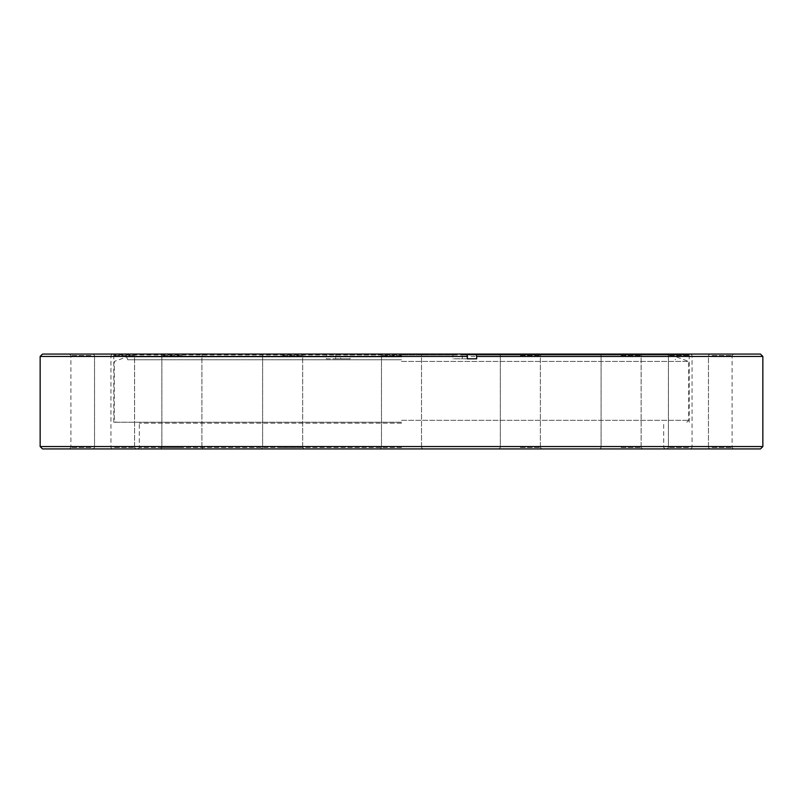 <?xml version="1.0" encoding="UTF-8"?>
<svg xmlns="http://www.w3.org/2000/svg" width="803" height="803" viewBox="0 0 803 803"><rect width="100%" height="100%" fill="white"/><g stroke="black" fill="none" stroke-linecap="round" stroke-linejoin="round"><path stroke-width="0.6" stroke-dasharray="4.01 3.01" d="M401.5 422.237L113.805 422.237L401.5 422.237M401.5 420.33L688.723 420.33L401.5 420.33M401.5 356.923L126.673 356.923L401.5 356.923M401.5 359.784L127.717 359.784L401.5 359.784M401.5 361.44L688.723 361.44L401.5 361.44M452.942 355.016L453.133 354.063L336.146 354.063L690.148 354.063L462.478 354.063L462.297 355.016L689.195 355.016L401.5 355.016L452.942 355.016L452.942 358.831L462.297 358.831L462.297 355.016M401.5 423.191L139.31 423.191L401.5 423.191M42.529 448.937L760.471 448.937M401.5 447.502L139.31 447.502L401.5 447.502M621.11 448.937L599.66 448.937L621.11 448.937M621.11 447.502L641.135 447.502L621.11 447.502M621.11 354.063L599.66 354.063L621.11 354.063M621.11 355.498L641.135 355.498L621.11 355.498M688.442 448.937L666.982 448.937L688.442 448.937M688.442 447.502L668.417 447.502L688.442 447.502M688.442 354.063L666.982 354.063L688.442 354.063M688.442 355.498L668.417 355.498L688.442 355.498M712.08 448.937L690.63 448.937L712.08 448.937M712.08 447.502L732.105 447.502L712.08 447.502M712.08 354.063L690.63 354.063L712.08 354.063M712.08 355.498L732.105 355.498L712.08 355.498M520.354 448.937L541.804 448.937L520.354 448.937M520.354 447.502L540.379 447.502L520.354 447.502M520.354 354.063L541.804 354.063L520.354 354.063M520.354 355.498L540.379 355.498L520.354 355.498M401.5 355.498L381.475 355.498L401.5 355.498M282.646 448.937L304.096 448.937L282.646 448.937M282.646 447.502L302.671 447.502L282.646 447.502M282.646 354.063L304.096 354.063L282.646 354.063M282.646 355.498L302.671 355.498L282.646 355.498M181.89 448.937L160.439 448.937L181.89 448.937M181.89 447.502L161.865 447.502L181.89 447.502M181.89 354.063L160.439 354.063L181.89 354.063M181.89 355.498L161.865 355.498L181.89 355.498M114.558 448.937L136.018 448.937L114.558 448.937M114.558 447.502L134.583 447.502L114.558 447.502M114.558 354.063L136.018 354.063L114.558 354.063M114.558 355.498L134.583 355.498L114.558 355.498M90.92 448.937L69.47 448.937L90.92 448.937M90.92 447.502L70.895 447.502L90.92 447.502M90.92 354.063L69.47 354.063L90.92 354.063M90.92 355.498L70.895 355.498L90.92 355.498M40.15 356.452L326.339 356.452L326.339 358.831L335.684 358.831L335.684 356.452L762.85 356.452M335.684 356.452L336.146 354.063M762.85 446.548L40.15 446.548M340.703 355.016L113.805 355.016L401.5 355.016L350.058 355.016L350.058 358.831L340.703 358.831L340.522 354.063L112.852 354.063L760.471 354.063M462.478 354.063L453.133 354.063M326.339 356.452L326.801 354.063L340.522 354.063M326.801 354.063L42.529 354.063M326.339 358.831L340.703 358.831M350.058 355.016L349.867 354.063M335.684 358.831L350.058 358.831M476.661 358.831L462.297 358.831M467.316 358.831L452.942 358.831M686.816 422.237L688.723 420.33L688.723 361.44L676.327 356.923L675.283 359.784M127.717 359.784L126.673 356.923L114.277 361.44L114.277 420.33L116.184 422.237M137.875 448.937L139.31 447.502L139.31 423.191L138.357 422.237M601.096 447.502L599.66 448.937L601.096 447.502L601.096 355.498L599.66 354.063L601.096 355.498L601.096 447.502M668.417 447.502L666.982 448.937L668.417 447.502L668.417 355.498L666.982 354.063L668.417 355.498L668.417 447.502M690.63 354.063L692.056 355.498L692.056 447.502L690.63 448.937M500.329 447.502L498.904 448.937L500.329 447.502L500.329 355.498L498.904 354.063L500.329 355.498L500.329 447.502M381.475 447.502L380.05 448.937L381.475 447.502L381.475 355.498L380.05 354.063L381.475 355.498L381.475 447.502M262.621 447.502L261.196 448.937L262.621 447.502L262.621 355.498L261.196 354.063L262.621 355.498L262.621 447.502M161.865 447.502L160.439 448.937L161.865 447.502L161.865 355.498L160.439 354.063L161.865 355.498L161.865 447.502M94.543 447.502L93.108 448.937L94.543 447.502L94.543 355.498L93.108 354.063L94.543 355.498L94.543 447.502M69.47 354.063L70.895 355.498L70.895 447.502L69.47 448.937M113.805 422.237L113.805 355.016L112.852 354.063M689.195 422.237L689.195 355.016L690.148 354.063M665.125 448.937L663.69 447.502L663.69 423.191L664.643 422.237M421.525 447.502L421.525 355.498L422.95 354.063L421.525 355.498L421.525 447.502L422.95 448.937L421.525 447.502M302.671 447.502L302.671 355.498L304.096 354.063L302.671 355.498L302.671 447.502L304.096 448.937L302.671 447.502M201.904 447.502L201.904 355.498L203.34 354.063L201.904 355.498L201.904 447.502L203.34 448.937L201.904 447.502M134.583 447.502L134.583 355.498L136.018 354.063L134.583 355.498L134.583 447.502L136.018 448.937L134.583 447.502M112.37 448.937L110.944 447.502L110.944 355.498L112.37 354.063M540.379 447.502L540.379 355.498L541.804 354.063L540.379 355.498L540.379 447.502L541.804 448.937L540.379 447.502M641.135 447.502L641.135 355.498L642.561 354.063L641.135 355.498L641.135 447.502L642.561 448.937L641.135 447.502M708.457 447.502L708.457 355.498L709.892 354.063L708.457 355.498L708.457 447.502L709.892 448.937L708.457 447.502M733.53 448.937L732.105 447.502L732.105 355.498L733.53 354.063"/><path stroke-width="1.2" d="M762.85 446.548L760.471 448.937L42.529 448.937L40.15 446.548L762.85 446.548L762.85 356.452L476.661 356.452L476.199 354.063L42.529 354.063L40.15 356.452L467.316 356.452L466.854 354.063M467.316 356.452L467.316 358.831L476.661 358.831L476.661 356.452M476.199 354.063L760.471 354.063L762.85 356.452M40.15 446.548L40.15 356.452"/></g></svg>
